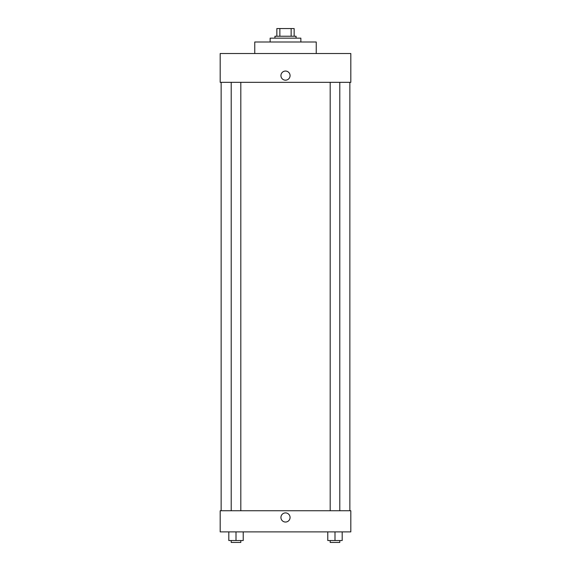 <?xml version="1.0" encoding="UTF-8"?>
<svg xmlns="http://www.w3.org/2000/svg" width="571" height="571" viewBox="0 0 571 571"><rect width="100%" height="100%" fill="white"/><g stroke="black" fill="none" stroke-linecap="round" stroke-linejoin="round"><path stroke-width="0.86" d="M279.861 36.237L279.861 28.55L276.856 28.55L276.856 36.237L276.856 28.55M279.861 28.55L294.144 28.55L294.144 36.237M291.139 36.237L291.139 28.55M274.936 38.157L274.936 36.237L296.064 36.237L296.064 38.157M300.867 41.997L300.867 38.157L270.133 38.157L270.133 41.997M316.241 53.524L316.241 41.997L254.759 41.997L254.759 53.524M350.815 53.524L220.185 53.524L350.815 53.524L350.815 82.338L220.185 82.338L220.185 53.524M280.939 75.615A4.561 4.561 0 0 1 287.784 71.668A4.561 4.561 0 0 1 287.784 79.569A4.561 4.561 0 0 1 280.939 75.615M330.188 82.338L330.188 510.752M231.212 510.752L231.212 82.338M220.185 510.752L350.815 510.752L350.815 531.887L220.185 531.887L220.185 510.752M285.5 522.037A4.561 4.561 0 0 1 281.546 515.192A4.561 4.561 0 0 1 289.454 515.192A4.561 4.561 0 0 1 285.5 522.037M327.783 531.887L327.783 540.53L342.193 540.53L342.193 531.887L342.193 540.53M334.991 540.53L334.991 531.887M339.788 540.53L339.788 542.45L330.188 542.45L330.188 540.53M228.807 531.887L228.807 540.53L243.217 540.53L243.217 531.887L243.217 540.53M236.009 540.53L236.009 531.887M240.812 540.53L240.812 542.45L231.212 542.45L231.212 540.53M349.859 510.752L349.859 82.338M221.141 510.752L221.141 82.338M339.788 82.338L339.788 510.752M240.812 510.752L240.812 82.338"/></g></svg>
